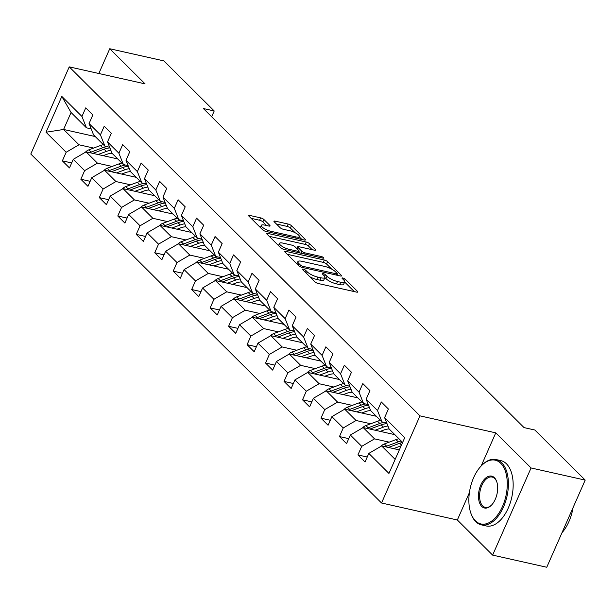 <?xml version="1.0" encoding="UTF-8"?>
<svg xmlns="http://www.w3.org/2000/svg" width="616" height="616" viewBox="0 0 616 616"><rect width="100%" height="100%" fill="white"/><g stroke="black" fill="none" stroke-linecap="round" stroke-linejoin="round"><path stroke-width="0.92" d="M303.334 269.138A1.84 0.508 23.8 0 0 302.464 269.2A1.84 0.508 23.8 0 0 302.664 269.608L315.015 281.897A2.626 0.724 23.8 0 0 318.303 283.529L356.564 292.107A2.626 0.724 23.8 0 0 357.804 292.015A2.626 0.724 23.8 0 0 357.526 291.43L345.176 279.14A1.84 0.508 23.8 0 0 342.873 278.001A1.84 0.508 23.8 0 0 342.003 278.07A1.84 0.508 23.8 0 0 342.203 278.478L343.797 280.064A8.408 2.318 23.8 0 1 344.69 281.935A8.408 2.318 23.8 0 1 340.717 282.244L337.53 281.527A8.408 2.318 23.8 0 1 327.004 276.299L325.41 274.713A1.84 0.508 23.8 0 0 323.107 273.566A1.84 0.508 23.8 0 0 322.237 273.635A1.84 0.508 23.8 0 0 322.43 274.043L324.031 275.637A8.408 2.318 23.8 0 1 324.925 277.5A8.408 2.318 23.8 0 1 320.944 277.808L317.756 277.092A8.408 2.318 23.8 0 1 307.238 271.872L305.636 270.278A1.84 0.508 23.8 0 0 303.334 269.138M263.918 219.512A2.626 0.724 23.8 0 0 260.63 217.879L249.896 215.469A2.626 0.724 23.8 0 0 248.656 215.569A2.626 0.724 23.8 0 0 248.933 216.154L262.647 229.799A2.626 0.724 23.8 0 0 265.935 231.431L304.204 240.009A2.626 0.724 23.8 0 0 305.444 239.917A2.626 0.724 23.8 0 0 305.166 239.331L291.453 225.679A2.626 0.724 23.8 0 0 288.165 224.047L275.198 221.144A2.626 0.724 23.8 0 0 273.951 221.236A2.626 0.724 23.8 0 0 274.228 221.822L280.103 227.666A2.626 0.724 23.8 0 0 283.391 229.298L289.82 230.738A7.03 1.94 23.8 0 1 296.565 233.549A7.03 1.94 23.8 0 1 299.361 236.667A7.03 1.94 23.8 0 1 296.034 236.929L270.848 231.277A7.03 1.94 23.8 0 1 264.102 228.467A7.03 1.94 23.8 0 1 261.307 225.348A7.03 1.94 23.8 0 1 264.626 225.086L268.83 226.034A2.626 0.724 23.8 0 0 270.07 225.933A2.626 0.724 23.8 0 0 269.793 225.348L263.918 219.512L262.886 221.868A2.626 0.724 23.8 0 0 259.598 220.235L251.128 218.334M145.037 83.861L109.748 48.749L163.887 60.892L214.214 110.965L203.388 108.539L524.047 427.604L534.873 430.03L585.2 480.103L531.061 467.968L495.772 432.856L419.973 415.862L69.238 66.867L145.037 83.861M286.047 251.436A2.626 0.724 23.8 0 0 284.8 251.536A2.626 0.724 23.8 0 0 285.085 252.121L298.798 265.765A2.626 0.724 23.8 0 0 302.086 267.398L340.348 275.976A2.626 0.724 23.8 0 0 341.595 275.883A2.626 0.724 23.8 0 0 341.31 275.298L327.596 261.654A2.626 0.724 23.8 0 0 324.309 260.014L286.047 251.436L285.547 252.575M280.727 247.778L267.005 234.134A2.626 0.724 23.8 0 1 266.728 233.549A2.626 0.724 23.8 0 1 267.975 233.456L306.237 242.034A2.626 0.724 23.8 0 1 309.525 243.666L315.392 249.511A2.626 0.724 23.8 0 1 315.669 250.088A2.626 0.724 23.8 0 1 314.43 250.188L298.914 246.708A2.626 0.724 23.8 0 0 297.667 246.8A2.626 0.724 23.8 0 0 297.952 247.386L301.84 251.259A2.626 0.724 23.8 0 0 305.128 252.899L321.283 256.518A1.84 0.508 23.8 0 1 323.054 257.257A1.84 0.508 23.8 0 1 323.785 258.073A1.84 0.508 23.8 0 1 322.915 258.135L284.014 249.418A2.626 0.724 23.8 0 1 280.727 247.778M419.973 415.862L381.535 503.002L30.8 154.015L69.238 66.867M71.672 162.94L62.37 160.853L69.477 167.929L73.266 159.328L84.631 170.64L80.842 179.233L87.949 186.309L91.738 177.708L103.103 189.02L99.315 197.62L106.422 204.689L110.21 196.088L121.575 207.4L117.787 216L124.894 223.069L128.682 214.468L140.048 225.779L136.259 234.38L143.366 241.449L147.155 232.848L158.52 244.159L154.731 252.76L161.839 259.829L165.627 251.228L176.992 262.539L173.204 271.14L180.311 278.209L184.099 269.608L195.464 280.919L191.676 289.52L198.783 296.589L202.572 287.988L213.937 299.299L210.148 307.9L217.255 314.969L221.044 306.368L232.409 317.679L228.621 326.28L235.728 333.348L239.516 324.755L250.881 336.067L247.093 344.66L254.2 351.728L257.988 343.135L269.354 354.446L265.565 363.04L272.672 370.108L276.461 361.515L287.826 372.826L284.038 381.42L291.145 388.488L294.933 379.895L306.298 391.206L302.51 399.799L309.617 406.868L313.405 398.275L324.771 409.586L320.982 418.179L328.089 425.248L331.878 416.655L343.243 427.966L339.455 436.559L346.562 443.628L350.35 435.035L361.715 446.346L357.927 454.939L365.034 462.008L368.822 453.415L388.95 473.442L404.743 437.645L384.615 417.617L388.403 409.016L381.296 401.948L377.508 410.541L382.012 421.906L370.647 410.595L366.143 399.23L369.931 390.636L362.824 383.568L359.036 392.161L363.54 403.526L352.175 392.215L347.67 380.85L351.459 372.257L344.352 365.188L340.563 373.781L345.068 385.146L333.703 373.835L329.198 362.47L332.986 353.877L325.879 346.808L322.091 355.401L326.596 366.766L315.23 355.455L310.726 344.09L314.514 335.497L307.407 328.428L303.619 337.021L308.123 348.387L296.758 337.075L292.254 325.71L296.042 317.117L288.935 310.048L285.146 318.641L289.651 330.007L278.286 318.695L273.781 307.33L277.57 298.737L270.463 291.668L266.674 300.262L271.179 311.627L259.813 300.315L255.309 288.95L259.097 280.357L251.99 273.288L248.202 281.882L252.706 293.247L241.341 281.935L236.837 270.57L240.625 261.977L233.518 254.909L229.73 263.502L234.234 274.867L222.869 263.556L218.364 252.19L222.153 243.597L215.046 236.521L211.257 245.122L215.762 256.487L204.397 245.176L199.892 233.81L203.68 225.217L196.573 218.141L192.785 226.742L197.289 238.107L185.924 226.796L181.42 215.431L185.208 206.83L178.101 199.761L174.313 208.362L178.817 219.727L167.452 208.416L162.947 197.051L166.736 188.45L159.629 181.381L155.84 189.982L160.345 201.347L148.98 190.036L144.475 178.671L148.264 170.07L141.156 163.001L137.368 171.602L141.873 182.96L130.507 171.648L126.003 160.291L129.791 151.69L122.684 144.621L118.896 153.222L123.4 164.58L112.035 153.269L107.531 141.911L111.319 133.31L104.212 126.241L100.423 134.842L104.928 146.2L93.563 134.889L89.058 123.531L92.847 114.93L85.739 107.862L81.951 116.463L86.456 127.82L71.063 112.505L63.587 129.46L78.979 144.783L93.632 148.063M62.37 160.853L66.158 152.26L46.031 132.232L61.823 96.427L81.951 116.463M89.058 123.531L100.423 134.842M107.531 141.911L118.896 153.222M126.003 160.291L137.368 171.602M144.475 178.671L155.84 189.982M162.947 197.051L174.313 208.362M181.42 215.431L192.785 226.742M199.892 233.81L211.257 245.122M218.364 252.19L229.73 263.502M236.837 270.57L248.202 281.882M255.309 288.95L266.674 300.262M273.781 307.33L285.146 318.641M292.254 325.71L303.619 337.021M310.726 344.09L322.091 355.401M329.198 362.47L340.563 373.781M347.67 380.85L359.036 392.161M366.143 399.23L377.508 410.541M112.104 166.443L97.451 163.163L86.086 151.852L117.741 158.943M109.648 147.263L104.928 146.2M86.086 151.852L73.266 159.328M97.451 163.163L84.631 170.64M130.577 184.823L115.924 181.543L104.558 170.232L136.213 177.323M128.12 165.642L123.4 164.58M104.558 170.232L91.738 177.708M115.924 181.543L103.103 189.02M149.049 203.211L134.396 199.923L123.031 188.612L154.685 195.711M146.593 184.022L141.873 182.96M123.031 188.612L110.21 196.088M134.396 199.923L121.575 207.4M167.521 221.591L152.868 218.303L141.503 206.991L173.158 214.091M165.065 202.402L160.345 201.347M141.503 206.991L128.682 214.468M152.868 218.303L140.048 225.779M185.994 239.97L171.34 236.683L159.975 225.371L191.63 232.471M183.537 220.782L178.817 219.727M159.975 225.371L147.155 232.848M171.34 236.683L158.52 244.159M204.466 258.35L189.813 255.062L178.447 243.751L210.102 250.851M202.01 239.162L197.289 238.107M178.447 243.751L165.627 251.228M189.813 255.062L176.992 262.539M222.938 276.73L208.285 273.442L196.92 262.131L228.575 269.231M220.482 257.542L215.762 256.487M196.92 262.131L184.099 269.608M208.285 273.442L195.464 280.919M241.41 295.11L226.757 291.822L215.392 280.511L247.047 287.61M238.954 275.922L234.234 274.867M215.392 280.511L202.572 287.988M226.757 291.822L213.937 299.299M259.883 313.49L245.23 310.202L233.864 298.891L265.519 305.99M257.426 294.302L252.706 293.247M233.864 298.891L221.044 306.368M245.23 310.202L232.409 317.679M278.355 331.87L263.702 328.582L252.337 317.271L283.991 324.37M275.899 312.682L271.179 311.627M252.337 317.271L239.516 324.755M263.702 328.582L250.881 336.067M296.827 350.25L282.174 346.962L270.809 335.651L302.464 342.75M294.371 331.062L289.651 330.007M270.809 335.651L257.988 343.135M282.174 346.962L269.354 354.446M315.3 368.63L300.647 365.342L289.281 354.031L320.936 361.13M312.843 349.441L308.123 348.387M289.281 354.031L276.461 361.515M300.647 365.342L287.826 372.826M333.772 387.01L319.119 383.722L307.754 372.411L339.408 379.51M331.316 367.821L326.596 366.766M307.754 372.411L294.933 379.895M319.119 383.722L306.298 391.206M352.244 405.39L337.591 402.102L326.226 390.79L357.881 397.89M349.788 386.209L345.068 385.146M326.226 390.79L313.405 398.275M337.591 402.102L324.771 409.586M370.716 423.77L356.063 420.489L344.698 409.178L376.353 416.27M368.26 404.589L363.54 403.526M344.698 409.178L331.878 416.655M356.063 420.489L343.243 427.966M389.189 442.149L374.536 438.869L363.171 427.558L394.825 434.65M386.733 422.969L382.012 421.906M363.171 427.558L350.35 435.035M374.536 438.869L361.715 446.346M395.156 459.382L381.643 445.938L399.337 449.903M402.633 442.427L389.12 428.975L384.615 417.617M381.643 445.938L368.822 453.415M469.392 492.654L457.334 519.996L492.623 555.108L531.061 467.968M492.623 555.108L546.762 567.251L585.2 480.103M109.748 48.749L98.829 73.504M457.334 519.996L381.535 503.002M211.658 116.763L214.214 110.965M95.241 136.559L63.587 129.46L46.031 132.232M91.176 128.883L86.456 127.82M61.823 96.427L71.063 112.505M78.979 144.783L66.158 152.26M367.228 457.026L357.927 454.939M348.756 438.646L339.455 436.559M330.284 420.266L320.982 418.179M311.812 401.886L302.51 399.799M293.339 383.506L284.038 381.42M274.867 365.126L265.565 363.04M256.395 346.746L247.093 344.66M237.922 328.366L228.621 326.28M219.45 309.987L210.148 307.9M200.978 291.607L191.676 289.52M182.505 273.227L173.204 271.14M164.033 254.847L154.731 252.76M145.561 236.467L136.259 234.38M127.089 218.079L117.787 216M108.616 199.7L99.315 197.62M90.144 181.32L80.842 179.233M495.772 432.856L481.15 465.996M309.894 276.807A8.408 2.318 23.8 0 0 316.716 279.448L317.756 277.092M324.925 277.5L323.885 279.856A8.408 2.318 23.8 0 1 319.904 280.165L316.716 279.448M344.69 281.935L343.651 284.292A8.408 2.318 23.8 0 1 339.678 284.6L336.49 283.884A8.408 2.318 23.8 0 1 325.964 278.655L324.886 277.585M354.292 291.599L344.66 282.012M331.678 269.1L326.557 264.002A2.626 0.724 23.8 0 0 323.269 262.37L287.279 254.3M338.076 275.468L336.983 274.382M300.493 265.157A1.84 0.508 23.8 0 0 302.795 266.305L336.382 273.835A1.84 0.508 23.8 0 0 337.252 273.766A1.84 0.508 23.8 0 0 337.06 273.358L335.374 271.679A8.408 2.318 23.8 0 0 324.848 266.459L301.894 261.307A8.408 2.318 23.8 0 0 297.913 261.615A8.408 2.318 23.8 0 0 298.806 263.486L300.493 265.157L299.884 266.536M269.207 236.321L305.197 244.39L306.237 242.034M312.158 249.68L308.485 246.023A2.626 0.724 23.8 0 0 305.197 244.39M298.906 251.728L300.238 253.053M282.806 243.097A7.03 1.94 23.8 0 0 279.487 243.351A7.03 1.94 23.8 0 0 282.282 246.469A7.03 1.94 23.8 0 0 289.027 249.287L297.905 251.274A2.626 0.724 23.8 0 0 299.145 251.182A2.626 0.724 23.8 0 0 298.868 250.596L294.972 246.723A2.626 0.724 23.8 0 0 291.684 245.091L282.806 243.097M266.559 225.525L262.886 221.868M295.141 232.74L290.413 228.035A2.626 0.724 23.8 0 0 287.125 226.403L276.43 224.008M301.932 239.501L299.276 236.86M398.714 449.765L399.53 449.457M393.578 448.61L401.147 445.799M380.904 446.361A7.099 5.544 -45.1 0 1 384.369 443.943L396.003 439.616A20.49 16.008 -45.1 0 1 398.945 438.754M388.426 447.455L399.676 443.266A20.49 16.008 -45.1 0 1 402.618 442.403M401.193 440.994A20.49 16.008 134.9 0 0 398.252 441.857L386.625 446.184A7.099 5.544 134.9 0 0 385.377 446.769M475.398 520.797A32.671 18.28 -77.4 0 0 502.517 506.437A32.671 18.28 -77.4 0 0 500.746 463.324A32.671 18.28 -77.4 0 0 481.304 465.842A32.671 18.28 -77.4 0 0 470.755 512.874A32.671 18.28 -77.4 0 0 475.398 520.797M481.543 465.596A33.472 18.734 102.6 0 1 481.781 465.342A33.472 18.734 102.6 0 1 496.042 459.544A33.472 18.734 102.6 0 1 501.709 462.762A33.472 18.734 102.6 0 1 505.505 501.755A33.472 18.734 102.6 0 1 481.396 524.87A33.472 18.734 102.6 0 1 475.737 521.644A33.472 18.734 102.6 0 1 470.978 513.536A33.472 18.734 102.6 0 1 470.87 513.205M481.735 506.429A16.332 9.14 102.6 0 1 480.85 484.877A16.332 9.14 102.6 0 1 494.409 477.693A16.332 9.14 102.6 0 1 496.727 481.65A16.332 9.14 102.6 0 1 491.46 505.166A16.332 9.14 102.6 0 1 481.735 506.429M496.843 481.989A15.531 8.693 -77.4 0 0 494.748 478.547A15.531 8.693 -77.4 0 0 492.122 477.053A15.531 8.693 -77.4 0 0 480.934 487.772A15.531 8.693 -77.4 0 0 482.698 505.867A15.531 8.693 -77.4 0 0 485.323 507.361A15.531 8.693 -77.4 0 0 491.699 504.912M573.049 507.653A33.472 18.734 102.6 0 1 561.985 532.732M496.042 459.544L500.808 460.614A33.472 18.734 102.6 0 1 506.475 463.833A33.472 18.734 102.6 0 1 510.264 502.825A33.472 18.734 102.6 0 1 486.163 525.941L481.396 524.87M380.241 431.385L383.868 430.03A17.002 13.29 -45.1 0 1 389.112 428.967M375.106 430.23L383.452 427.127A20.49 16.008 -45.1 0 1 387.934 425.995M362.431 427.981A7.099 5.544 -45.1 0 1 365.896 425.564L377.531 421.236A20.49 16.008 -45.1 0 1 380.472 420.374M369.954 429.075L381.204 424.886A20.49 16.008 -45.1 0 1 386.994 423.631M384.068 422.368A20.49 16.008 134.9 0 0 379.779 423.477L368.152 427.804A7.099 5.544 134.9 0 0 366.905 428.39M361.769 413.005L365.396 411.65A17.002 13.29 -45.1 0 1 370.639 410.587M356.633 411.85L364.98 408.747A20.49 16.008 -45.1 0 1 369.461 407.615M343.959 409.602A7.099 5.544 -45.1 0 1 347.424 407.184L359.059 402.856A20.49 16.008 -45.1 0 1 362 401.994M351.482 410.695L362.732 406.506A20.49 16.008 -45.1 0 1 368.522 405.251M365.596 403.988A20.49 16.008 134.9 0 0 361.307 405.097L349.68 409.424A7.099 5.544 134.9 0 0 348.433 410.01M343.297 394.625L346.923 393.27A17.002 13.29 -45.1 0 1 352.167 392.207M338.161 393.47L346.508 390.367A20.49 16.008 -45.1 0 1 350.989 389.235M325.487 391.222A7.099 5.544 -45.1 0 1 328.952 388.804L340.586 384.476A20.49 16.008 -45.1 0 1 343.528 383.614M333.01 392.315L344.259 388.126A20.49 16.008 -45.1 0 1 350.05 386.863M347.124 385.608A20.49 16.008 134.9 0 0 342.835 386.717L331.208 391.045A7.099 5.544 134.9 0 0 329.96 391.63M324.825 376.245L328.451 374.89A17.002 13.29 -45.1 0 1 333.695 373.827M319.689 375.09L328.035 371.987A20.49 16.008 -45.1 0 1 332.517 370.855M307.014 372.842A7.099 5.544 -45.1 0 1 310.479 370.424L322.114 366.096A20.49 16.008 -45.1 0 1 325.055 365.234M314.537 373.935L325.787 369.746A20.49 16.008 -45.1 0 1 331.577 368.483M328.651 367.228A20.49 16.008 134.9 0 0 324.363 368.33L312.736 372.665A7.099 5.544 134.9 0 0 311.488 373.25M306.352 357.865L309.979 356.51A17.002 13.29 -45.1 0 1 315.223 355.447M301.216 356.71L309.563 353.607A20.49 16.008 -45.1 0 1 314.045 352.475M288.542 354.462A7.099 5.544 -45.1 0 1 292.007 352.044L303.642 347.717A20.49 16.008 -45.1 0 1 306.583 346.854M296.065 355.555L307.315 351.366A20.49 16.008 -45.1 0 1 313.105 350.104M310.179 348.849A20.49 16.008 134.9 0 0 305.89 349.95L294.263 354.285A7.099 5.544 134.9 0 0 293.016 354.87M287.88 339.478L291.507 338.13A17.002 13.29 -45.1 0 1 296.75 337.067M282.744 338.33L291.091 335.227A20.49 16.008 -45.1 0 1 295.572 334.095M270.07 336.082A7.099 5.544 -45.1 0 1 273.535 333.664L285.17 329.337A20.49 16.008 -45.1 0 1 288.111 328.474M277.593 337.175L288.842 332.986A20.49 16.008 -45.1 0 1 294.633 331.724M291.707 330.469A20.49 16.008 134.9 0 0 287.418 331.57L275.791 335.905A7.099 5.544 134.9 0 0 274.543 336.49M269.408 321.098L273.034 319.75A17.002 13.29 -45.1 0 1 278.278 318.688M264.272 319.95L272.619 316.847A20.49 16.008 -45.1 0 1 277.1 315.715M251.597 317.702A7.099 5.544 -45.1 0 1 255.062 315.284L266.697 310.957A20.49 16.008 -45.1 0 1 269.639 310.087M259.12 318.795L270.37 314.607A20.49 16.008 -45.1 0 1 276.161 313.344M273.235 312.089A20.49 16.008 134.9 0 0 268.946 313.19L257.319 317.525A7.099 5.544 134.9 0 0 256.071 318.11M250.935 302.718L254.562 301.37A17.002 13.29 -45.1 0 1 259.806 300.3M245.799 301.57L254.146 298.467A20.49 16.008 -45.1 0 1 258.628 297.335M233.125 299.322A7.099 5.544 -45.1 0 1 236.59 296.904L248.225 292.569A20.49 16.008 -45.1 0 1 251.166 291.707M240.648 300.416L251.898 296.227A20.49 16.008 -45.1 0 1 257.688 294.964M254.762 293.709A20.49 16.008 134.9 0 0 250.473 294.81L238.846 299.145A7.099 5.544 134.9 0 0 237.599 299.73M232.463 284.338L236.09 282.99A17.002 13.29 -45.1 0 1 241.333 281.92M227.327 283.191L235.674 280.088A20.49 16.008 -45.1 0 1 240.155 278.948M214.653 280.942A7.099 5.544 -45.1 0 1 218.118 278.524L229.753 274.189A20.49 16.008 -45.1 0 1 232.694 273.327M222.176 282.036L233.425 277.847A20.49 16.008 -45.1 0 1 239.216 276.584M236.29 275.329A20.49 16.008 134.9 0 0 232.001 276.43L220.374 280.757A7.099 5.544 134.9 0 0 219.127 281.35M213.991 265.958L217.617 264.611A17.002 13.29 -45.1 0 1 222.861 263.54M208.855 264.811L217.202 261.7A20.49 16.008 -45.1 0 1 221.683 260.568M196.181 262.562A7.099 5.544 -45.1 0 1 199.646 260.145L211.28 255.809A20.49 16.008 -45.1 0 1 214.222 254.947M203.704 263.656L214.953 259.467A20.49 16.008 -45.1 0 1 220.744 258.204M217.818 256.949A20.49 16.008 134.9 0 0 213.529 258.05L201.902 262.377A7.099 5.544 134.9 0 0 200.654 262.97M195.518 247.578L199.145 246.231A17.002 13.29 -45.1 0 1 204.389 245.16M190.382 246.431L198.729 243.32A20.49 16.008 -45.1 0 1 203.211 242.188M177.708 244.182A7.099 5.544 -45.1 0 1 181.173 241.765L192.808 237.43A20.49 16.008 -45.1 0 1 195.749 236.567M185.231 245.276L196.481 241.087A20.49 16.008 -45.1 0 1 202.271 239.824M199.345 238.561A20.49 16.008 134.9 0 0 195.056 239.67L183.429 243.998A7.099 5.544 134.9 0 0 182.182 244.59M177.046 229.198L180.673 227.851A17.002 13.29 -45.1 0 1 185.916 226.78M171.91 228.051L180.257 224.94A20.49 16.008 -45.1 0 1 184.738 223.808M159.236 225.803A7.099 5.544 -45.1 0 1 162.701 223.385L174.336 219.05A20.49 16.008 -45.1 0 1 177.277 218.187M166.759 226.888L178.009 222.707A20.49 16.008 -45.1 0 1 183.799 221.444M180.873 220.181A20.49 16.008 134.9 0 0 176.584 221.29L164.957 225.618A7.099 5.544 134.9 0 0 163.71 226.211M158.574 210.818L162.201 209.471A17.002 13.29 -45.1 0 1 167.444 208.4M153.438 209.671L161.785 206.56A20.49 16.008 -45.1 0 1 166.266 205.428M140.764 207.423A7.099 5.544 -45.1 0 1 144.229 205.005L155.863 200.67A20.49 16.008 -45.1 0 1 158.805 199.807M148.287 208.508L159.536 204.327A20.49 16.008 -45.1 0 1 165.327 203.064M162.401 201.802A20.49 16.008 134.9 0 0 158.112 202.91L146.485 207.238A7.099 5.544 134.9 0 0 145.237 207.831M140.101 192.438L143.728 191.091A17.002 13.29 -45.1 0 1 148.972 190.021M134.966 191.291L143.312 188.18A20.49 16.008 -45.1 0 1 147.794 187.048M122.291 189.043A7.099 5.544 -45.1 0 1 125.756 186.617L137.391 182.29A20.49 16.008 -45.1 0 1 140.333 181.427M129.814 190.128L141.064 185.94A20.49 16.008 -45.1 0 1 146.854 184.684M143.928 183.422A20.49 16.008 134.9 0 0 139.639 184.531L128.013 188.858A7.099 5.544 134.9 0 0 126.765 189.451M121.629 174.059L125.256 172.711A17.002 13.29 -45.1 0 1 130.5 171.641M116.493 172.904L124.84 169.8A20.49 16.008 -45.1 0 1 129.321 168.669M103.819 170.655A7.099 5.544 -45.1 0 1 107.284 168.237L118.919 163.91A20.49 16.008 -45.1 0 1 121.86 163.048M111.342 171.749L122.592 167.56A20.49 16.008 -45.1 0 1 128.382 166.305M125.456 165.042A20.49 16.008 134.9 0 0 121.167 166.151L109.54 170.478A7.099 5.544 134.9 0 0 108.293 171.071M103.157 155.679L106.784 154.331A17.002 13.29 -45.1 0 1 112.027 153.261M98.021 154.524L106.368 151.421A20.49 16.008 -45.1 0 1 110.849 150.289M85.347 152.275A7.099 5.544 -45.1 0 1 88.812 149.857L100.447 145.53A20.49 16.008 -45.1 0 1 103.388 144.668M92.87 153.369L104.119 149.18A20.49 16.008 -45.1 0 1 109.91 147.925M106.984 146.662A20.49 16.008 134.9 0 0 102.695 147.771L91.06 152.098A7.099 5.544 134.9 0 0 89.821 152.691M306.529 273.465L307.238 271.872M319.904 280.165L320.944 277.808M324.671 276.392L325.41 274.713M325.964 278.655L327.004 276.299M336.49 283.884L337.53 281.527M339.678 284.6L340.717 282.244M344.436 280.819L345.176 279.14M357.188 292.2L357.526 291.43M304.935 271.872L305.636 270.278M323.269 262.37L324.309 260.014M326.557 264.002L327.596 261.654M340.971 276.068L341.31 275.298M302.294 267.444L302.795 266.305M335.882 274.975L336.382 273.835M298.106 265.08L298.806 263.486M267.467 234.596L267.975 233.456M308.485 246.023L309.525 243.666M315.053 250.281L315.392 249.511M297.243 248.98L297.952 247.386M300.978 253.222L301.84 251.259M304.627 254.038L305.128 252.899M320.782 257.657L321.283 256.518M288.527 250.427L289.027 249.287M297.397 252.414L297.905 251.274M269.454 226.126L269.793 225.348M270.347 232.417L270.848 231.277M295.534 238.069L296.034 236.929M274.69 222.284L275.198 221.144M287.125 226.403L288.165 224.047M290.413 228.035L291.453 225.679M304.828 240.101L305.166 239.331M249.395 216.609L249.896 215.469M259.598 220.235L260.63 217.879M399.676 443.266L401.47 445.06M396.003 439.616L398.252 441.857M384.369 443.943L386.625 446.184M381.204 424.886L383.452 427.127M377.531 421.236L379.779 423.477M365.896 425.564L368.152 427.804M362.732 406.506L364.98 408.747M359.059 402.856L361.307 405.097M347.424 407.184L349.68 409.424M344.259 388.126L346.508 390.367M340.586 384.476L342.835 386.717M328.952 388.804L331.208 391.045M325.787 369.746L328.035 371.987M322.114 366.096L324.363 368.33M310.479 370.424L312.736 372.665M307.315 351.366L309.563 353.607M303.642 347.717L305.89 349.95M292.007 352.044L294.263 354.285M288.842 332.986L291.091 335.227M285.17 329.337L287.418 331.57M273.535 333.664L275.791 335.905M270.37 314.607L272.619 316.847M266.697 310.957L268.946 313.19M255.062 315.284L257.319 317.525M251.898 296.227L254.146 298.467M248.225 292.569L250.473 294.81M236.59 296.904L238.846 299.145M233.425 277.847L235.674 280.088M229.753 274.189L232.001 276.43M218.118 278.524L220.374 280.757M214.953 259.467L217.202 261.7M211.28 255.809L213.529 258.05M199.646 260.145L201.902 262.377M196.481 241.087L198.729 243.32M192.808 237.43L195.056 239.67M181.173 241.765L183.429 243.998M178.009 222.707L180.257 224.94M174.336 219.05L176.584 221.29M162.701 223.385L164.957 225.618M159.536 204.327L161.785 206.56M155.863 200.67L158.112 202.91M144.229 205.005L146.485 207.238M141.064 185.94L143.312 188.18M137.391 182.29L139.639 184.531M125.756 186.617L128.013 188.858M122.592 167.56L124.84 169.8M118.919 163.91L121.167 166.151M107.284 168.237L109.54 170.478M104.119 149.18L106.368 151.421M100.447 145.53L102.695 147.771M88.812 149.857L91.06 152.098M336.644 275.144L337.252 273.766M296.912 263.887L297.913 261.615M296.874 248.61L297.667 246.8M278.509 245.576L279.487 243.351M298.49 252.66L299.145 251.182M260.352 227.512L261.307 225.348M298.46 238.723L299.361 236.667M470.755 512.874L470.978 513.536M481.304 465.842L481.781 465.342"/></g></svg>
